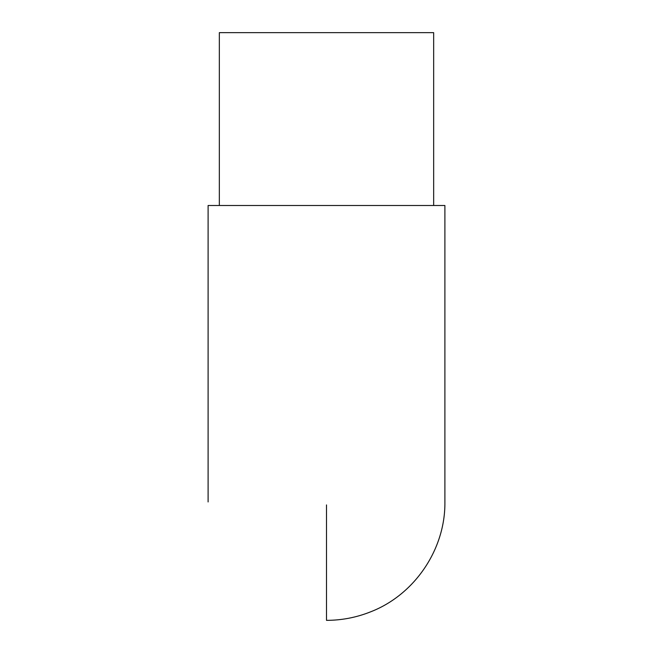 <?xml version="1.0" encoding="UTF-8"?>
<svg xmlns="http://www.w3.org/2000/svg" width="653" height="653" viewBox="0 0 653 653"><rect width="100%" height="100%" fill="white"/><g stroke="black" fill="none" stroke-linecap="round" stroke-linejoin="round"><path stroke-width="0.98" d="M219.335 205.499L219.335 32.65L433.665 32.65L433.665 205.499M326.5 504.916L326.5 620.35C341.69 620.326 356.35 617.501 370.471 611.885C414.614 594.875 445.501 549.271 444.897 501.953L444.897 205.499L208.103 205.499L208.103 501.953"/></g></svg>
